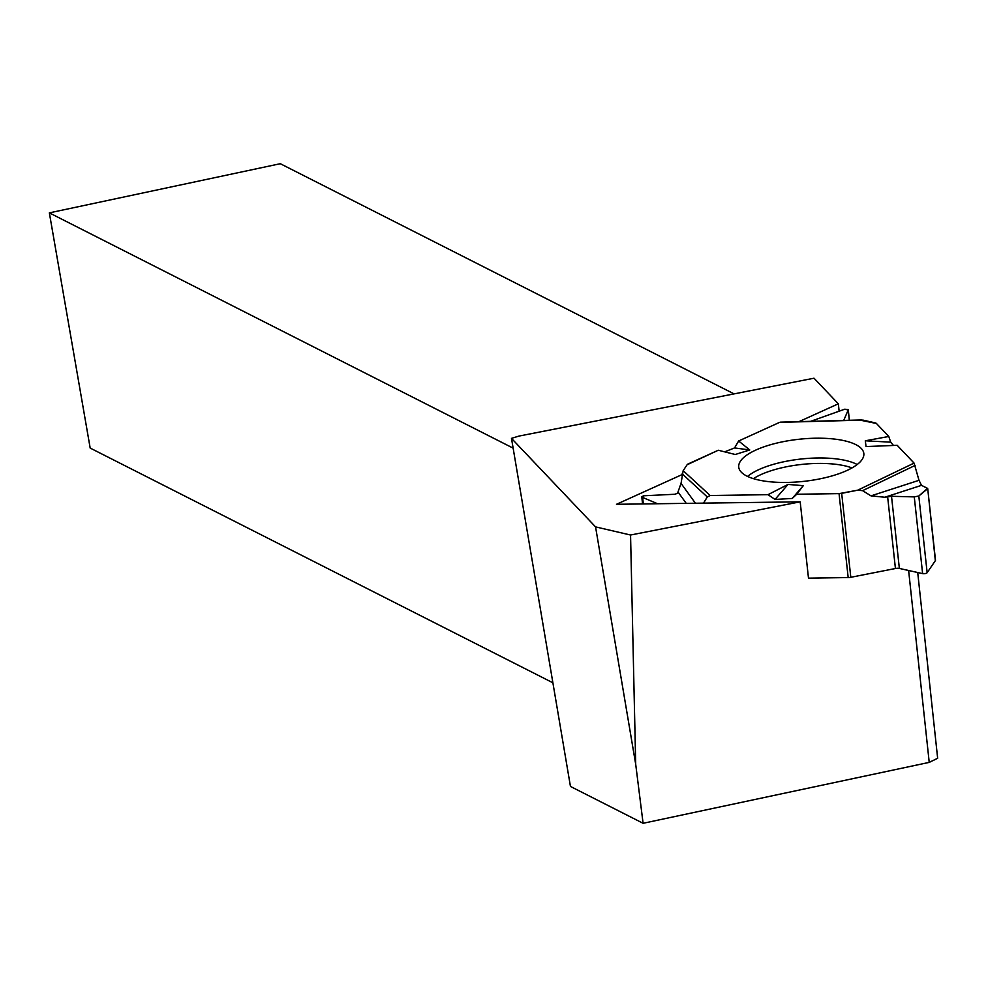 <?xml version="1.0" encoding="UTF-8"?>
<svg xmlns="http://www.w3.org/2000/svg" width="987" height="987" viewBox="0 0 987 987"><rect width="100%" height="100%" fill="white"/><g stroke="black" fill="none" stroke-linecap="round" stroke-linejoin="round"><path stroke-width="1.48" d="M850.806 577.296L895.431 568.5A4.084 1.369 173.8 0 1 899.367 568.438L922.623 573.607L914.27 496.893L891.52 496.288L884.808 497.238L871.003 495.869L862.601 490.662L857.703 490.194L841.677 493.352L850.806 577.296A5.108 1.715 -6.2 0 1 848.178 577.568L808.489 578.148L800.186 501.828L616.493 504.295L682.091 474.587M871.003 495.869L919.008 480.311L914.073 463.1L897.183 445.31L914.073 463.1L919.008 480.311L921.5 485.345L927.521 488.355L918.811 496.005L914.27 496.893L891.52 496.288L884.808 497.238L871.003 495.869L862.601 490.662L857.703 490.194L839.049 493.623L796.743 494.253L792.203 498.46L775.042 499.434L768.009 494.672L710.146 495.511L707.297 496.954L703.546 503.123L707.297 496.954L710.146 495.511L768.009 494.672L775.042 499.434L792.203 498.46L796.743 494.253L839.049 493.623A5.108 1.715 173.8 0 0 841.677 493.352M890.706 442.164L865.303 440.794L888.793 436.476L890.706 442.164L893.506 445.458L890.706 442.164L888.793 436.476L876.444 423.485A5.108 1.715 173.8 0 0 875.074 422.843L862.959 420.104L779.607 422.362L738.646 440.992L734.562 447.938L724.655 451.836L734.562 447.938L738.646 440.992L779.607 422.362L781.285 422.313L779.607 422.362M919.008 480.311L921.5 485.345L884.808 497.238M927.533 488.824L918.811 496.005L927.151 572.707L935.343 560.653L927.706 488.553L921.5 485.345M935.343 560.653A5.108 1.715 -6.2 0 0 935.491 560.16A5.108 1.715 -6.2 0 0 935.294 559.752M738.646 440.992L749.762 449.961L735.253 454.501L718.289 450.245L688.346 463.853A5.108 1.715 173.8 0 0 687.088 464.766L683.177 470.676L681.042 483.371L677.526 493.327L674.726 494.265L643.734 495.782L641.772 496.695L642.636 497.46L643.339 503.938M718.289 450.245L687.088 464.766L683.177 470.676L681.042 483.371L677.526 493.327L674.726 494.265L643.734 495.782L642.636 497.46L657.576 503.74L642.636 497.46M848.191 409.975L843.725 420.437L848.191 409.975L844.749 409.198L810.648 421.326L844.749 409.198L848.24 409.63L849.313 420.277M888.793 436.476L876.444 423.485L860.319 420.178L862.959 420.104M741.262 472.144A62.921 21.183 -6.2 0 0 810.611 480.484A62.921 21.183 -6.2 0 0 863.872 454.045A62.921 21.183 -6.2 0 0 798.989 439.264A62.921 21.183 -6.2 0 0 738.807 467.653A62.921 21.183 -6.2 0 0 741.262 472.144M775.042 499.434L788.033 484.432L803.295 485.666L792.203 498.46M796.743 494.253L803.295 485.666M897.183 445.31L866.043 446.568L865.303 440.794M768.009 494.672L788.033 484.432M914.27 496.893L918.811 496.005M734.562 447.938L749.762 449.961M927.151 572.707A2.764 0.925 173.8 0 1 922.623 573.607M800.186 501.828L630.557 535.016L635.702 764.271L643.092 823.294L929.223 762.383L937.65 758.275L917.713 572.522M643.092 823.294L570.449 786.442L511.476 438.351L518.915 436.094L814.016 378.206L838.345 403.806L839.135 411.16M798.964 421.646L838.345 403.806M630.557 535.016L595.556 526.885L511.476 438.351M635.702 764.271L595.556 526.885M908.62 570.498L929.223 762.383M734.069 393.887L280.308 163.706L49.35 212.871L90.175 448.061L552.88 682.782M49.35 212.871L513.129 448.135M848.178 577.568L839.049 493.623M899.367 568.438L891.52 496.288M895.431 568.5L887.621 496.683M753.402 478.646A59.664 20.085 173.8 0 1 851.978 467.924M747.578 476.437A61.478 20.702 173.8 0 1 801.136 459.017A61.478 20.702 173.8 0 1 857.185 464.507M915.109 465.42L862.601 490.662M914.073 463.1L857.703 490.194M710.146 495.511L683.177 470.676M707.297 496.954L682.177 473.822M681.042 483.371L695.428 503.234M686.236 503.358L678.217 492.291M927.706 488.553L935.491 560.16M780.483 422.152L861.528 419.956M849.4 420.277L848.24 409.63M642.562 503.95L641.772 496.695"/></g></svg>
